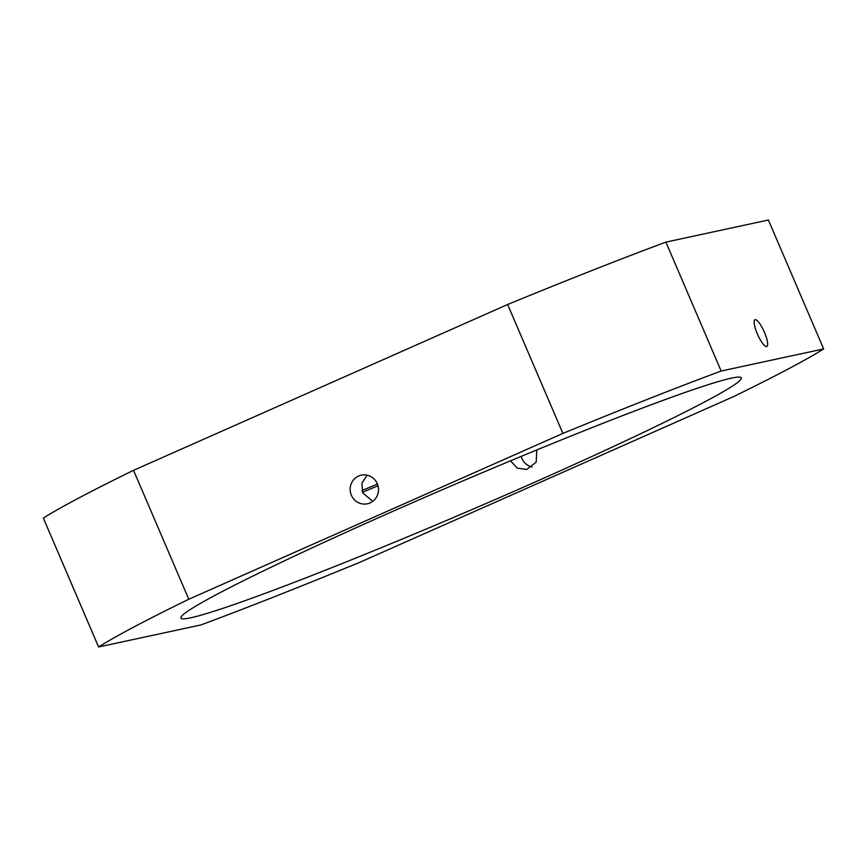 <?xml version="1.0" encoding="UTF-8"?>
<svg xmlns="http://www.w3.org/2000/svg" width="867" height="867" viewBox="0 0 867 867"><rect width="100%" height="100%" fill="white"/><g stroke="black" fill="none" stroke-linecap="round" stroke-linejoin="round"><path stroke-width="1.3" d="M757.335 333.882A14.631 3.566 -113.9 0 1 754.962 319.739A14.631 3.566 -113.9 0 1 764.445 332.354A14.631 3.566 -113.9 0 1 766.818 346.486A14.631 3.566 -113.9 0 1 757.335 333.882M351.363 495.23A14.631 14.165 77.8 0 1 361.246 475.181A14.631 14.165 77.8 0 1 377.297 483.732A14.631 14.165 77.8 0 1 367.413 503.781A14.631 14.165 77.8 0 1 351.363 495.23M367.131 475.192L361.897 483.125L362.677 492.792L372.777 501.332M521.208 456.389A14.631 14.165 -102.2 0 0 532.1 467.01M536.781 449.962L536.174 462.144L526.746 469.448L517.241 468.115L510.62 460.908M190.838 617.77A304.837 14.956 156.8 0 0 501.408 496.845A304.837 14.956 156.8 0 0 741.318 377.871A304.837 14.956 156.8 0 0 731.412 378.142A304.837 14.956 156.8 0 0 420.842 499.067A304.837 14.956 156.8 0 0 180.932 618.052A304.837 14.956 156.8 0 0 190.838 617.77M362.449 492.239A304.837 14.956 156.8 0 0 378.023 485.813M361.897 490.484A269.149 13.211 156.8 0 0 377.448 484.089M562.9 433.413L188.789 599.249A409.571 20.093 156.8 0 0 98.6 646.988L201.101 624.901A409.571 20.093 156.8 0 0 359.361 562.499L733.46 396.663A409.571 20.093 156.8 0 0 823.65 348.935L768.4 220.012L665.899 242.099L721.149 371.022A409.571 20.093 156.8 0 0 562.9 433.413L507.639 304.501A409.571 20.093 156.8 0 1 665.899 242.099M823.65 348.935L721.149 371.022M188.789 599.249L133.54 470.337A409.571 20.093 156.8 0 0 43.35 518.065L98.6 646.988M133.54 470.337L507.639 304.501"/></g></svg>
